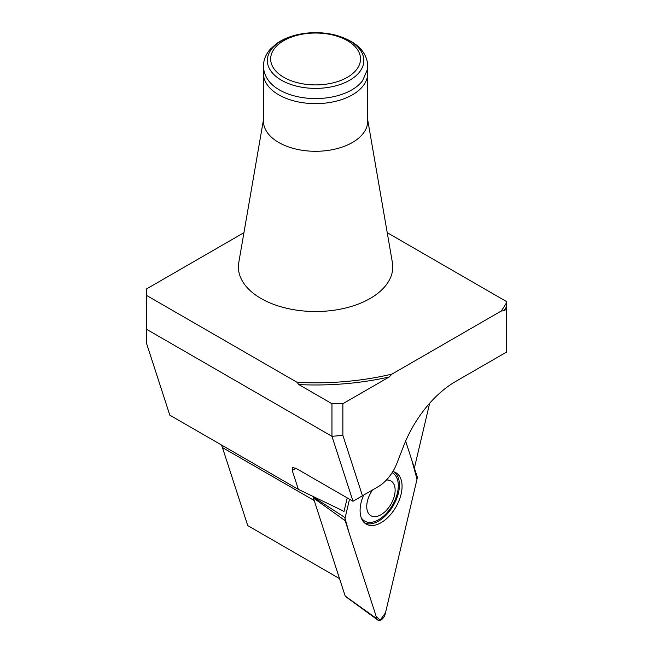 <?xml version="1.0" encoding="UTF-8"?>
<svg xmlns="http://www.w3.org/2000/svg" width="653" height="653" viewBox="0 0 653 653"><rect width="100%" height="100%" fill="white"/><g stroke="black" fill="none" stroke-linecap="round" stroke-linejoin="round"><path stroke-width="0.98" d="M372.585 489.921A20.072 11.591 120 0 0 367.443 511.217A20.072 11.591 120 0 0 380.936 514.744A20.072 11.591 120 0 0 395.13 490.166A20.072 11.591 120 0 0 386.339 480.086M361.15 517.543A27.818 16.064 120 0 0 383.27 516.409A27.818 16.064 120 0 0 398.297 485.669A27.818 16.064 120 0 0 392.11 472.699M292.226 470.462L292.609 467.63L295.964 468.307L292.226 470.462L298.356 489.366L341.568 510.14A47.857 27.63 -60 0 1 342.629 510.703A47.857 27.63 -60 0 1 343.992 511.585L347.225 497.896M414.377 468.062L429.666 403.236M221.44 444.962A47.857 27.63 -60 0 1 222.436 447.558L247.74 525.608L339.527 578.599M367.688 119.711L392.388 262.53A77.193 44.567 180 0 1 315.587 311.522A77.193 44.567 180 0 1 238.778 262.53L263.477 119.711M243.936 232.688L146.378 289.018L146.378 295.319L297.099 382.332A200.691 115.867 180 0 0 391.996 374.096L501.161 311.073A200.691 115.867 -0 0 0 506.622 302.47L506.622 301.621L387.229 232.688M372.626 489.905A38.592 22.284 -60 0 1 372.561 489.938L378.022 486.787A30.879 17.827 120 0 0 396.926 463.271L403.546 446.211A84.906 49.024 -60 0 1 455.541 381.532L506.622 352.04L506.622 302.47M352.995 501.235L331.961 436.326L342.874 435.355L362.456 495.774L352.995 501.235L295.964 468.307M362.456 495.774L372.561 489.938M506.622 306.535A202.234 116.765 -0 0 1 503.936 310.73L506.622 309.179M298.356 489.366L169.813 415.161L146.378 342.874L146.378 329.185L331.961 436.326L331.961 403.717L342.874 403.717L342.874 435.355M503.936 310.73L501.161 311.073M391.996 374.096L389.221 376.961L342.874 403.717M331.961 403.717L298.796 384.576L297.099 382.332M146.378 295.319L146.378 329.185M389.221 376.961A202.234 116.765 180 0 1 298.796 384.576M364.415 522.792A29.434 16.994 120 0 0 386.919 514.286A29.434 16.994 120 0 0 399.44 485.008A29.434 16.994 120 0 0 393.832 471.833M263.477 73.552L263.477 121.213A52.101 30.079 -0 0 0 315.587 151.292A52.101 30.079 -0 0 0 367.688 121.213L367.688 73.552A52.101 30.079 180 0 1 352.424 94.824A52.101 30.079 180 0 1 295.646 101.346A52.101 30.079 180 0 1 263.477 73.552A52.101 30.079 180 0 1 263.845 70.018M347.347 77.315A44.926 25.94 180 0 1 272.187 65.684A44.926 25.94 180 0 1 327.21 33.915A44.926 25.94 180 0 1 347.347 77.315M367.329 70.018A52.101 30.079 180 0 1 367.688 73.552M351.738 89.926A51.13 29.524 180 0 1 268.563 80.654C264.408 74.981 262.808 68.892 263.771 62.378C264.587 57.578 266.767 53.179 270.309 49.179L276.195 43.882C281.859 39.784 288.691 36.772 296.666 34.846C309.391 31.899 322.092 31.924 334.777 34.911C354.081 40.298 364.962 49.481 367.41 62.468L367.402 69.561L362.603 80.654A51.13 29.524 180 0 1 351.738 89.926M377.834 620.081A6.13 3.534 120 0 0 381.981 619.273A6.13 3.534 120 0 0 385.213 614.016L417.014 479.204L385.499 612.808L380.046 620.35L376.022 615.91L349.004 532.587L345.029 518.294L349.502 499.219L345.151 517.682A6.13 3.534 120 0 0 345.151 520.686L376.952 618.783A6.13 3.534 120 0 0 377.834 620.081L345.445 596.442A1.837 1.061 -60 0 1 345.184 596.05L313.383 497.953A1.837 1.061 -60 0 1 313.383 497.055L313.481 496.639M417.014 476.192L405.644 441.118L411.725 459.883L417.014 479.204A6.13 3.534 120 0 0 417.014 476.192M363.607 495.113A29.679 17.133 120 0 0 365.525 523.69A29.679 17.133 120 0 0 381.083 522.678A29.679 17.133 120 0 0 400.664 495.856A29.679 17.133 120 0 0 395.171 472.348A29.679 17.133 120 0 0 392.82 471.572M222.436 447.558L314.224 500.549M349.698 80.229A48.24 27.85 180 0 1 268.987 67.741A48.24 27.85 180 0 1 328.067 33.63A48.24 27.85 180 0 1 349.698 80.229M313.383 497.055L345.151 517.682M345.184 596.05L376.952 618.783M345.151 520.686L313.383 497.953"/></g></svg>
